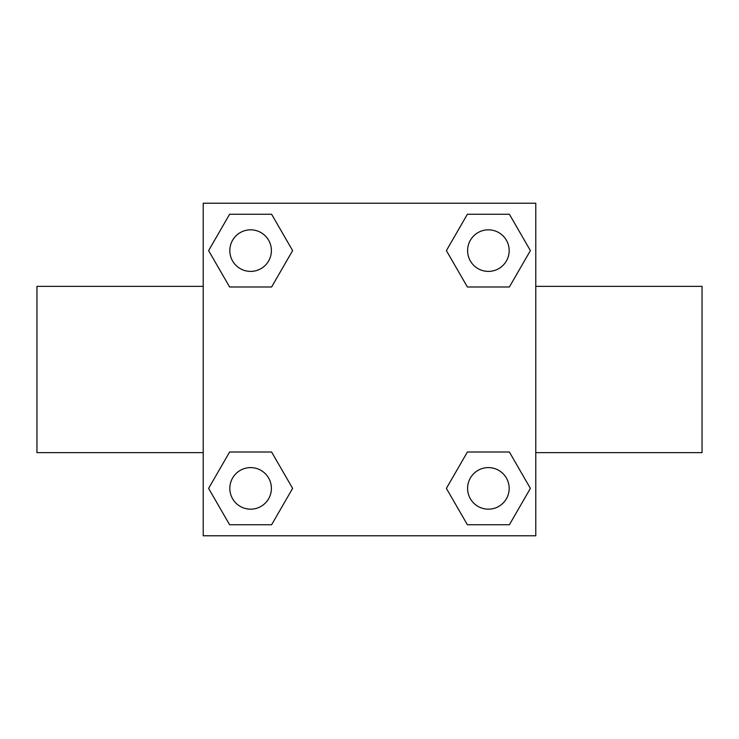 <?xml version="1.0" encoding="UTF-8"?>
<svg xmlns="http://www.w3.org/2000/svg" width="739" height="739" viewBox="0 0 739 739"><rect width="100%" height="100%" fill="white"/><g stroke="black" fill="none" stroke-linecap="round" stroke-linejoin="round"><path stroke-width="1.11" d="M271.61 286.981L229.617 286.981L208.61 250.613L229.617 214.245L271.61 214.245L292.616 250.613L271.61 286.981L229.617 286.981L255.777 286.981M255.777 452.019L271.61 452.019L292.616 488.387L271.61 524.755L229.617 524.755L208.61 488.387L229.617 452.019L271.61 452.019M483.223 286.981L467.39 286.981L446.384 250.613L467.39 214.245L509.383 214.245L530.39 250.613L509.383 286.981L467.39 286.981M467.39 452.019L509.383 452.019L530.39 488.387L509.383 524.755L467.39 524.755L446.384 488.387L467.39 452.019L509.383 452.019L483.223 452.019M535.775 452.637L702.05 452.637L702.05 286.363L535.775 286.363M203.225 286.363L36.95 286.363L36.95 452.637L203.225 452.637M203.225 203.225L535.775 203.225L535.775 535.775L203.225 535.775L203.225 203.225M509.383 524.755L467.39 524.755L509.383 524.755M509.171 488.387A20.784 20.784 0 0 0 477.994 470.383A20.784 20.784 0 0 0 477.994 506.391A20.784 20.784 0 0 0 509.171 488.387M271.61 524.755L229.617 524.755L271.61 524.755M271.398 488.387A20.784 20.784 0 0 0 240.221 470.383A20.784 20.784 0 0 0 240.221 506.391A20.784 20.784 0 0 0 271.398 488.387M467.39 214.245L509.383 214.245L467.39 214.245M509.171 250.613A20.784 20.784 0 0 0 477.994 232.609A20.784 20.784 0 0 0 477.994 268.617A20.784 20.784 0 0 0 509.171 250.613M229.617 214.245L271.61 214.245L229.617 214.245M271.398 250.613A20.784 20.784 0 0 0 240.221 232.609A20.784 20.784 0 0 0 240.221 268.617A20.784 20.784 0 0 0 271.398 250.613"/></g></svg>
